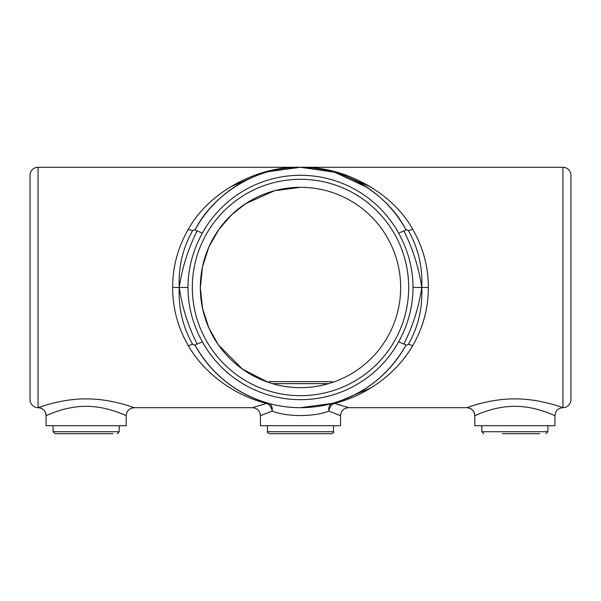 <?xml version="1.0" encoding="UTF-8"?>
<svg xmlns="http://www.w3.org/2000/svg" width="601" height="601" viewBox="0 0 601 601"><rect width="100%" height="100%" fill="white"/><g stroke="black" fill="none" stroke-linecap="round" stroke-linejoin="round"><path stroke-width="0.9" d="M474.79 415.689C474.309 410.829 471.642 408.154 466.774 407.681L466.782 407.673A8.016 8.016 -110.6 0 1 474.79 415.689L474.79 425.711L554.926 425.711L554.926 415.689C555.226 416.005 536.708 406.284 515.11 406.336C493.474 406.133 474.79 415.854 474.79 415.689L479.132 413.834M192.59 230.679L188.316 229.289C208.367 192.688 256.635 166.011 300.5 167.281C344.365 166.011 392.633 192.688 412.684 229.289C423.134 247.402 428.363 266.799 428.363 287.481C428.363 308.155 423.134 327.553 412.684 345.673C396.96 373.168 366.7 395.503 334.494 403.376L348.58 407.681L466.774 407.681C466.879 407.696 490.431 398.553 515.147 398.906C539.833 398.688 563.212 407.846 562.934 407.681A8.016 8.016 0 0 0 570.95 399.665L570.95 175.289A8.016 8.016 0 0 0 562.934 167.281L300.5 167.281C259.377 166.011 214.129 192.688 195.325 229.289L192.59 230.679C182.719 248.205 178.272 267.137 179.248 287.481C182.126 307.103 188.09 325.975 197.136 344.088L202.334 341.789C192.778 324.307 187.993 306.202 187.993 287.481C187.993 268.76 192.778 250.655 202.334 233.165L197.136 230.867C188.09 248.979 182.126 267.851 179.248 287.481L187.993 287.481M412.684 229.289L408.41 230.679L405.675 229.289C386.871 192.688 341.623 166.011 300.5 167.281L38.066 167.281A8.016 8.016 0 0 0 30.05 175.289L30.05 399.665A8.016 8.016 0 0 0 38.066 407.681A8.016 8.016 -110.6 0 1 46.082 415.689L46.074 425.711L126.21 425.711L126.21 415.689C126.518 416.005 108 406.284 86.394 406.336C64.758 406.133 46.074 415.854 46.082 415.689L50.416 413.834M38.066 167.281L38.066 407.673C38.171 407.696 61.723 398.553 86.431 398.906C111.125 398.688 134.504 407.846 134.226 407.681L252.42 407.681L266.506 403.376C234.3 395.503 204.04 373.168 188.316 345.673C177.866 327.553 172.637 308.155 172.637 287.481L179.248 287.481C178.272 307.825 182.719 326.756 192.59 344.275L188.316 345.673M300.5 387.645A100.164 100.164 0 0 0 400.664 287.481A100.164 100.164 0 0 0 300.5 187.309A100.164 100.164 0 0 0 200.336 287.481A100.164 100.164 0 0 0 300.5 387.645A100.164 100.164 0 0 1 200.336 287.481A100.164 100.164 0 0 1 300.5 187.309L274.627 190.712L245.689 203.641L231.543 214.827L218.892 229.402L208.847 247.064L202.447 267.024L200.336 288.104L202.65 308.906L208.96 328.138L218.396 344.861L242.564 369.187L268.023 382.236L269.451 381.635L331.549 381.635L332.977 382.236M30.05 175.289L30.05 395.661M570.95 395.661L570.95 179.301M412.684 345.673L408.41 344.275L405.675 345.673A120.2 120.2 0 0 1 300.5 407.681L332.376 403.376C364.529 393.955 388.967 374.716 405.675 345.673A120.2 120.2 0 0 1 195.325 345.673C194.701 345.057 195.302 344.531 197.136 344.088M348.58 407.681C343.719 408.154 341.045 410.829 340.564 415.689L340.564 425.711L260.436 425.711L260.436 415.689C259.955 410.829 257.281 408.154 252.42 407.681M340.564 415.689L328.83 411.099C314.353 417.041 286.512 417.004 272.17 411.099L260.436 415.689M188.316 229.289C177.866 247.402 172.637 266.799 172.637 287.481M197.136 230.867C195.302 230.423 194.701 229.898 195.325 229.289A120.2 120.2 0 0 1 405.675 229.289C406.366 229.845 405.765 230.378 403.864 230.867L398.666 233.165C408.222 250.655 413.007 268.76 413.007 287.481C413.007 306.202 408.222 324.307 398.666 341.789L403.864 344.088C412.91 325.975 418.874 307.103 421.752 287.481L428.363 287.481M300.462 167.281L264.109 172.224L229.627 187.309M48.861 404.263L46.593 404.916M40.259 406.922L38.712 407.448M477.577 404.263L475.301 404.916M468.968 406.922L467.428 407.448M347.633 407.35L346.822 407.072M340.234 404.969L338.213 404.383M334.494 403.376A8.016 5.559 -74.6 0 0 328.83 411.099A8.016 5.559 74.6 0 1 332.376 403.376A8.016 5.559 74.6 0 1 334.494 403.376L371.373 387.645M371.373 187.309L336.891 172.224L300.545 167.281M192.59 344.275L195.325 345.673C212.033 374.716 236.471 393.955 268.624 403.376A8.016 5.559 -74.6 0 0 266.506 403.376A8.016 5.559 74.6 0 1 272.17 411.099A8.016 5.559 105.4 0 0 268.624 403.376M300.65 167.281L334.667 172.239L366.941 187.309M119.193 412.774L123.866 414.66M124.384 414.885L125.361 415.314M125.977 415.591L126.21 415.689C126.691 410.829 129.358 408.154 134.226 407.681M547.909 412.774L552.582 414.66M553.093 414.885L554.069 415.314M554.693 415.591L554.918 415.689C555.399 410.829 558.074 408.154 562.934 407.681L562.934 167.281M408.41 230.679C418.281 248.205 422.728 267.137 421.752 287.481C418.874 267.851 412.91 248.979 403.864 230.867M413.007 287.481L421.752 287.481C422.728 307.825 418.281 326.756 408.41 344.275M405.675 345.673C406.366 345.109 405.765 344.583 403.864 344.088M331.549 433.719L269.451 433.719C267.693 432.848 267.032 432.179 267.445 431.721L333.555 431.721C333.968 432.179 333.307 432.848 331.549 433.719M275.649 433.719L288.074 433.719M288.074 381.635L300.5 381.635L288.074 381.635M300.5 381.635L269.451 381.635M539.706 433.719L502.428 433.719M113.033 433.719L55.089 433.719L113.033 433.719M300.5 179.301A108.18 108.18 0 0 1 408.68 287.481A108.18 108.18 0 0 1 300.5 395.661A108.18 108.18 0 0 1 192.32 287.481A108.18 108.18 0 0 1 300.5 179.301M202.334 341.789A112.184 112.184 0 0 0 398.666 341.789M195.325 229.289A120.2 120.2 0 0 1 405.675 229.289M398.666 233.165A112.184 112.184 0 0 0 202.334 233.165M328.544 383.641L272.456 383.641M481.799 425.711L481.799 431.721L547.909 431.721L545.911 433.719M53.091 425.711L53.091 431.721L119.201 431.721L117.195 433.719M46.074 415.689C45.601 410.829 42.926 408.154 38.066 407.681M333.555 431.721L333.555 425.711M267.445 431.721L267.445 425.711M547.909 431.721L547.909 425.711M481.799 431.721L483.805 433.719M119.201 431.721L119.201 425.711M53.091 431.721L55.089 433.719"/></g></svg>
